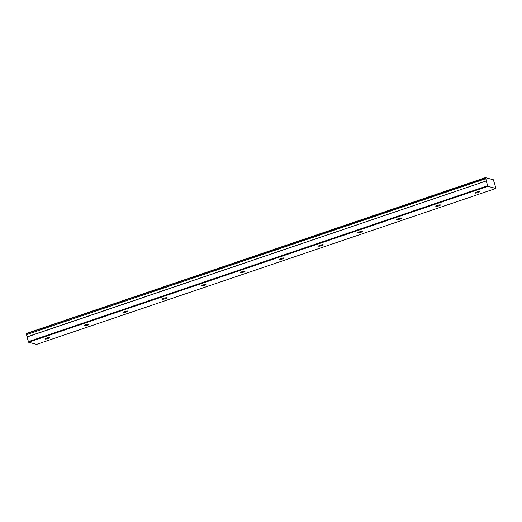 <?xml version="1.0" encoding="UTF-8"?>
<svg xmlns="http://www.w3.org/2000/svg" width="522" height="522" viewBox="0 0 522 522"><rect width="100%" height="100%" fill="white"/><g stroke="black" fill="none" stroke-linecap="round" stroke-linejoin="round"><path stroke-width="0.78" d="M46.491 338.112A2.421 0.431 164.3 0 0 44.938 338.974A2.421 0.431 164.3 0 0 48.05 338.53A2.421 0.431 164.3 0 0 49.597 337.662A2.421 0.431 164.3 0 0 46.491 338.112M476.442 192.155A2.421 0.431 164.3 0 0 474.896 193.016A2.421 0.431 164.3 0 0 478.002 192.572A2.421 0.431 164.3 0 0 479.555 191.704A2.421 0.431 164.3 0 0 476.442 192.155M437.358 205.42A2.421 0.431 164.3 0 0 435.805 206.288A2.421 0.431 164.3 0 0 438.917 205.838A2.421 0.431 164.3 0 0 440.464 204.976A2.421 0.431 164.3 0 0 437.358 205.42M398.266 218.692A2.421 0.431 164.3 0 0 396.72 219.553A2.421 0.431 164.3 0 0 399.832 219.109A2.421 0.431 164.3 0 0 401.379 218.242A2.421 0.431 164.3 0 0 398.266 218.692M359.182 231.957A2.421 0.431 164.3 0 0 357.635 232.825A2.421 0.431 164.3 0 0 360.741 232.375A2.421 0.431 164.3 0 0 362.294 231.514A2.421 0.431 164.3 0 0 359.182 231.957M320.097 245.229A2.421 0.431 164.3 0 0 318.544 246.09A2.421 0.431 164.3 0 0 321.656 245.647A2.421 0.431 164.3 0 0 323.209 244.779A2.421 0.431 164.3 0 0 320.097 245.229M281.012 258.494A2.421 0.431 164.3 0 0 279.459 259.362A2.421 0.431 164.3 0 0 282.572 258.912A2.421 0.431 164.3 0 0 284.118 258.051A2.421 0.431 164.3 0 0 281.012 258.494M241.921 271.766A2.421 0.431 164.3 0 0 240.374 272.628A2.421 0.431 164.3 0 0 243.48 272.184A2.421 0.431 164.3 0 0 245.033 271.323A2.421 0.431 164.3 0 0 241.921 271.766M202.836 285.038A2.421 0.431 164.3 0 0 201.283 285.899A2.421 0.431 164.3 0 0 204.396 285.456A2.421 0.431 164.3 0 0 205.949 284.588A2.421 0.431 164.3 0 0 202.836 285.038M163.751 298.303A2.421 0.431 164.3 0 0 162.198 299.165A2.421 0.431 164.3 0 0 165.311 298.721A2.421 0.431 164.3 0 0 166.857 297.86A2.421 0.431 164.3 0 0 163.751 298.303M124.66 311.575A2.421 0.431 164.3 0 0 123.114 312.437A2.421 0.431 164.3 0 0 126.22 311.993A2.421 0.431 164.3 0 0 127.773 311.125A2.421 0.431 164.3 0 0 124.66 311.575M85.575 324.841A2.421 0.431 164.3 0 0 84.022 325.708A2.421 0.431 164.3 0 0 87.135 325.258A2.421 0.431 164.3 0 0 88.688 324.397A2.421 0.431 164.3 0 0 85.575 324.841M495.867 188.455L494.523 183.176A1.344 0.378 -108.8 0 1 493.903 180.971L493.505 179.809L485.388 177.637L485.564 178.615L26.361 334.667L485.63 178.752A1.344 0.378 -108.8 0 1 486.158 179.914A1.344 0.378 -108.8 0 1 486.25 180.958L26.981 336.873L28.625 342.23L487.894 186.315L495.867 188.455L36.599 344.363L28.625 342.23M26.361 334.667A1.344 0.378 -108.8 0 1 26.89 335.829A1.344 0.378 -108.8 0 1 26.981 336.873M26.296 334.524L26.12 333.545L485.388 177.637M26.994 336.997L486.25 180.958M486.263 181.088L487.894 186.315M28.305 341.669L487.574 185.76M485.369 177.911L26.1 333.826"/></g></svg>
